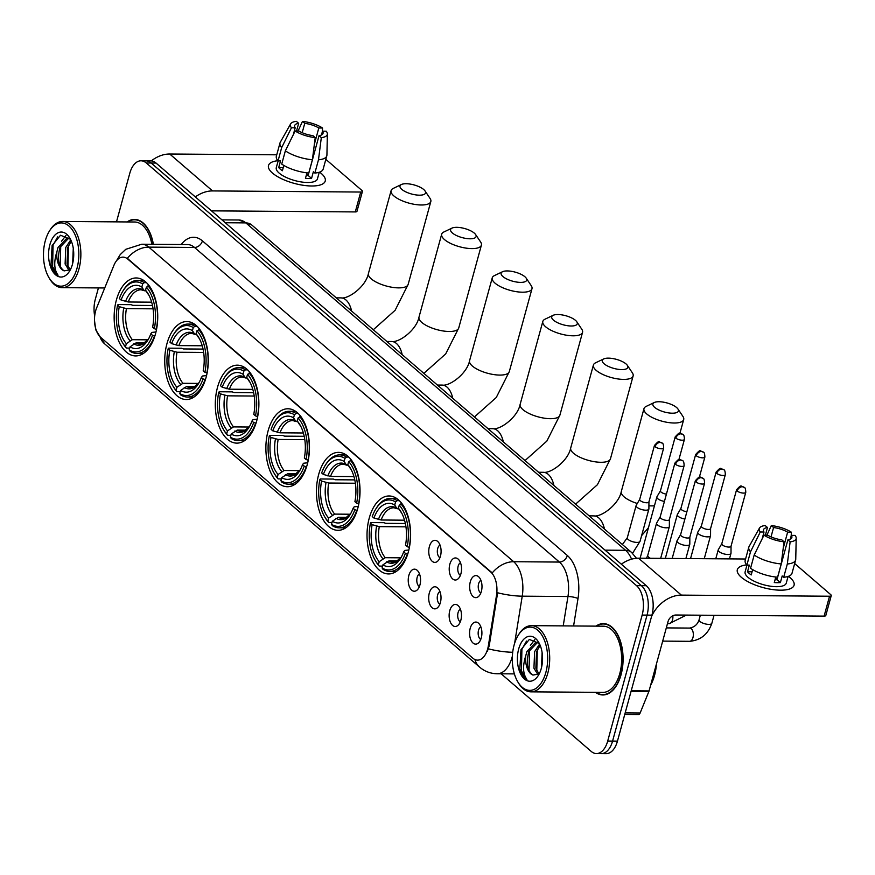 <?xml version="1.0" encoding="UTF-8"?>
<svg xmlns="http://www.w3.org/2000/svg" width="875" height="875" viewBox="0 0 875 875"><rect width="100%" height="100%" fill="white"/><g stroke="black" fill="none" stroke-linecap="round" stroke-linejoin="round"><path stroke-width="1.31" d="M206.084 377.409A38.981 21.798 -89.6 0 0 186.812 321.562A38.981 21.798 -89.6 0 0 166.95 343.678A38.981 21.798 -89.6 0 0 186.222 399.525A38.981 21.798 -89.6 0 0 206.084 377.409M357.809 508.222A38.981 21.798 -89.6 0 0 338.537 452.375A38.981 21.798 -89.6 0 0 318.675 474.48A38.981 21.798 -89.6 0 0 337.947 530.327A38.981 21.798 -89.6 0 0 357.809 508.222M307.234 464.614A38.981 21.798 -89.6 0 0 287.962 408.767A38.981 21.798 -89.6 0 0 268.1 430.883A38.981 21.798 -89.6 0 0 287.372 486.73A38.981 21.798 -89.6 0 0 307.234 464.614M256.659 421.017A38.981 21.798 -89.6 0 0 237.387 365.17A38.981 21.798 -89.6 0 0 217.525 387.275A38.981 21.798 -89.6 0 0 236.797 443.133A38.981 21.798 -89.6 0 0 256.659 421.017M155.509 333.812A38.981 21.798 -89.6 0 0 136.238 277.966A38.981 21.798 -89.6 0 0 116.375 300.07A38.981 21.798 -89.6 0 0 135.647 355.928A38.981 21.798 -89.6 0 0 155.509 333.812M408.384 551.819A38.981 21.798 -89.6 0 0 389.113 495.972A38.981 21.798 -89.6 0 0 369.25 518.087A38.981 21.798 -89.6 0 0 388.522 573.934A38.981 21.798 -89.6 0 0 408.384 551.819M449.837 564.211A11.036 6.169 90.4 0 1 457.953 558.917A11.036 6.169 90.4 0 1 460.917 573.759A11.036 6.169 90.4 0 1 457.8 579.086A11.036 6.169 90.4 0 1 450.898 576.647A11.036 6.169 90.4 0 1 449.837 564.211M460.469 562.669A6.617 3.697 -89.6 0 0 458.15 566.169A6.617 3.697 -89.6 0 0 460.37 575.367M429.384 546.58A11.036 6.169 90.4 0 1 437.5 541.286A11.036 6.169 90.4 0 1 440.464 556.128A11.036 6.169 90.4 0 1 437.347 561.455A11.036 6.169 90.4 0 1 430.445 559.016A11.036 6.169 90.4 0 1 429.384 546.58M440.016 545.038A6.617 3.697 -89.6 0 0 437.697 548.527A6.617 3.697 -89.6 0 0 439.928 557.736M470.291 581.842A11.036 6.169 90.4 0 1 478.395 576.548A11.036 6.169 90.4 0 1 481.37 591.391A11.036 6.169 90.4 0 1 478.253 596.717A11.036 6.169 90.4 0 1 471.352 594.278A11.036 6.169 90.4 0 1 470.291 581.842M480.922 580.3A6.617 3.697 -89.6 0 0 478.603 583.8A6.617 3.697 -89.6 0 0 480.823 592.998M449.761 610.684A11.036 6.169 90.4 0 1 457.877 605.391A11.036 6.169 90.4 0 1 460.841 620.233A11.036 6.169 90.4 0 1 457.723 625.57A11.036 6.169 90.4 0 1 450.822 623.12A11.036 6.169 90.4 0 1 449.761 610.684M460.392 609.153A6.617 3.697 -89.6 0 0 458.073 612.642A6.617 3.697 -89.6 0 0 460.294 621.841M429.308 593.053A11.036 6.169 90.4 0 1 437.423 587.759A11.036 6.169 90.4 0 1 440.387 602.602A11.036 6.169 90.4 0 1 437.27 607.939A11.036 6.169 90.4 0 1 430.369 605.489A11.036 6.169 90.4 0 1 429.308 593.053M439.939 591.522A6.617 3.697 -89.6 0 0 437.62 595.011A6.617 3.697 -89.6 0 0 439.852 604.209M408.855 575.422A11.036 6.169 90.4 0 1 416.97 570.128A11.036 6.169 90.4 0 1 419.934 584.97A11.036 6.169 90.4 0 1 416.817 590.308A11.036 6.169 90.4 0 1 409.916 587.858A11.036 6.169 90.4 0 1 408.855 575.422M419.486 573.891A6.617 3.697 -89.6 0 0 417.167 577.38A6.617 3.697 -89.6 0 0 419.398 586.578M470.214 628.316A11.036 6.169 90.4 0 1 478.319 623.022A11.036 6.169 90.4 0 1 481.283 637.864A11.036 6.169 90.4 0 1 478.177 643.202A11.036 6.169 90.4 0 1 471.275 640.752A11.036 6.169 90.4 0 1 470.214 628.316M480.845 626.784A6.617 3.697 -89.6 0 0 478.527 630.273A6.617 3.697 -89.6 0 0 480.747 639.472M488.381 645.63A19.863 11.102 90.4 0 1 487.681 648.867A19.863 11.102 90.4 0 1 477.564 660.133A19.863 11.102 90.4 0 1 472.817 658.175L100.702 337.367A19.863 11.102 90.4 0 1 96.633 307.891L113.892 265.409A19.863 11.102 90.4 0 1 123.003 257.119A19.863 11.102 90.4 0 1 127.75 259.077L490.744 572.031A19.863 11.102 90.4 0 1 496.519 595.284L488.381 645.63L489.256 645.63L487.331 651.427M595.459 692.333A35.667 19.95 -89.6 0 0 602.886 694.958A35.667 19.95 -89.6 0 0 621.053 674.723A35.667 19.95 -89.6 0 0 603.422 623.612A35.667 19.95 -89.6 0 0 595.962 626.139M153.388 244.311A35.667 19.95 -89.6 0 0 134.586 219.428A35.667 19.95 -89.6 0 0 127.127 221.944M501.156 673.794L591.183 751.395A22.061 12.337 -89.6 0 0 596.455 753.572L606.211 753.648A22.061 12.337 -89.6 0 0 617.455 741.125L651.919 615.147A22.061 12.337 -89.6 0 0 646.286 585.703L156.045 163.056L151.167 163.012A22.061 12.337 -89.6 0 0 145.895 160.847A22.061 12.337 -89.6 0 1 151.167 163.012L641.408 585.67L151.167 163.012L146.289 162.98A22.061 12.337 -89.6 0 0 141.017 160.803A22.061 12.337 -89.6 0 0 129.773 173.327L116.495 221.856M651.919 615.147L647.041 615.114A22.061 12.337 -89.6 0 0 641.408 585.67A22.061 12.337 -89.6 0 1 647.041 615.114L612.577 741.092L647.041 615.114L642.163 615.07A22.061 12.337 -89.6 0 0 636.53 585.638L146.289 162.98M601.333 753.605A22.061 12.337 -89.6 0 0 612.577 741.092A22.061 12.337 -89.6 0 1 601.333 753.605M116.386 260.947L120.236 254.581L125.77 249.32L141.75 244.223A29.422 16.45 90.4 0 1 148.783 247.122A25.747 19.283 -49.2 0 0 127.323 258.333L492.231 572.939A25.747 19.283 130.8 0 1 513.691 561.717A29.422 16.45 90.4 0 1 522.233 596.17A25.747 5.666 -170.8 0 1 497.623 592.769L489.256 645.63M98.427 287.919L95.309 299.305A22.061 12.337 -89.6 0 0 94.675 316.039M596.455 753.572A22.061 12.337 -89.6 0 0 607.698 741.059L642.163 615.07M156.045 163.056A22.061 12.337 -89.6 0 0 150.773 160.88L141.017 160.803M790.092 577.631A29.422 10.467 -164.7 0 1 785.225 589.947A29.422 10.467 -164.7 0 1 742.536 578.266A29.422 10.467 -164.7 0 1 741.311 577.27A29.422 10.467 -164.7 0 1 746.703 564.911A29.422 10.467 -164.7 0 0 737.319 569.691A29.422 10.467 -164.7 0 0 741.311 577.27A29.422 10.467 -164.7 0 0 772.023 589.477A29.422 10.467 -164.7 0 0 794.073 585.211A29.422 10.467 -164.7 0 0 790.092 577.631A29.422 10.467 -164.7 0 0 788.441 576.33A29.422 10.467 -164.7 0 1 790.092 577.631M651.591 616.361A29.422 22.028 -49.2 0 1 681.384 595.12L829.544 596.225A3.675 1.312 15.3 0 0 831.25 595.612A3.675 1.312 15.3 0 0 830.747 594.661L794.664 563.555M621.327 564.189A29.422 22.028 -49.2 0 1 638.553 558.195L745.587 559.005M831.25 595.612L825.803 615.497A3.675 1.312 -164.7 0 1 824.108 616.12L675.938 615.016A7.35 5.513 130.8 0 0 668.03 621.6L649.064 690.933A3.675 2.056 90.4 0 1 648.878 691.48L640.139 712.994A3.675 2.056 90.4 0 1 638.455 714.525L624.761 714.416M790.278 539.197L791.328 535.369A14.711 5.228 -164.7 0 1 791.864 537.567A14.711 5.228 -164.7 0 1 787.872 539.875L776.989 579.666A14.711 5.228 15.3 0 1 775.031 579.83M781.222 563.938L784.044 541.789L781.769 539.831A14.711 5.228 -164.7 0 1 767.714 535.194L763.962 535.161L754.184 555.023L750.553 568.291A24.27 8.63 -164.7 0 0 777.591 577.205L781.222 563.938A24.27 8.63 -164.7 0 1 754.184 555.023M788.091 576.45L786.275 583.078A21.328 7.58 -164.7 0 1 770.284 586.173A21.328 7.58 -164.7 0 1 748.016 577.325A21.328 7.58 -164.7 0 1 745.128 571.823L746.966 565.108M752.664 569.625L751.22 574.941A21.328 7.58 -164.7 0 1 749.109 573.344A21.328 7.58 -164.7 0 1 747.523 571.758L749.339 565.119L746.867 565.108A24.27 8.63 -164.7 0 1 745.194 560.438L748.814 547.181A24.27 8.63 -164.7 0 1 749.109 546.459L759.456 528.084A19.119 6.803 -164.7 0 1 765.198 525.547L767.473 527.505L765.373 535.172M762.147 538.836L764.017 532.011L760.266 531.978L750.498 551.841L746.867 565.108M750.498 551.841A24.27 8.63 -164.7 0 1 748.814 547.181M784.044 541.789A19.119 6.803 -164.7 0 1 763.962 535.161M760.266 531.978A19.119 6.803 -164.7 0 1 759.456 528.084M771.017 536.889L773.577 527.548L771.302 525.591L766.905 535.183M771.302 525.591A19.119 6.803 -164.7 0 1 791.383 532.219L787.631 532.186L783.202 548.373M791.175 535.894L791.383 532.219M764.017 532.011A14.711 5.228 -164.7 0 1 763.481 529.812A14.711 5.228 -164.7 0 1 767.473 527.505M773.577 527.548A14.711 5.228 -164.7 0 1 787.631 532.186M775.797 577.03L774.287 582.542A21.328 7.58 -164.7 0 0 780.38 582.586L782.195 575.958L783.694 577.248L787.325 563.992L790.136 541.833L787.872 539.875M791.328 535.369L795.08 535.402A19.119 6.803 -164.7 0 1 796.206 538.136L795.747 559.223A24.27 8.63 -164.7 0 1 795.638 559.989L792.017 573.245A24.27 8.63 -164.7 0 1 783.694 577.248M795.638 559.989A24.27 8.63 -164.7 0 1 787.325 563.992M796.206 538.136A19.119 6.803 -164.7 0 1 790.136 541.833M775.48 578.167A14.711 5.228 -164.7 0 1 777.077 579.305M780.38 582.586L776.989 579.666M752.073 571.791L747.523 571.758M514.106 645.05A31.631 17.686 -89.6 0 0 517.88 681.997A31.631 17.686 -89.6 0 0 545.858 672.427A31.631 17.686 -89.6 0 0 540.684 633.391A31.631 17.686 -89.6 0 0 518.23 635.305A31.631 17.686 -89.6 0 0 514.106 645.05M517.88 681.997L518.536 683.091A33.097 18.506 -89.6 0 0 530.95 691.841A33.097 18.506 -89.6 0 0 547.816 673.072A33.097 18.506 -89.6 0 0 531.442 625.647A33.097 18.506 -89.6 0 0 518.897 634.222L518.23 635.305M530.95 691.841L602.897 692.387A33.097 18.506 -89.6 0 0 619.762 673.608A33.097 18.506 -89.6 0 0 603.4 626.194L531.442 625.647M596.028 692.333A35.306 19.742 -89.6 0 0 602.886 694.586A35.306 19.742 -89.6 0 0 620.867 674.559A35.306 19.742 -89.6 0 0 603.411 623.984A35.306 19.742 -89.6 0 0 596.531 626.139M650.584 685.355A36.772 20.562 -89.6 0 0 654.533 675.445A36.772 20.562 -89.6 0 0 656.48 663.808M537.961 674.669L533.936 668.205L534.614 651.645L539.591 644.055M538.923 673.903L535.872 668.227L536.55 651.656L540.159 645.345M539.306 643.475L529.331 639.428L520.964 649.753L519.848 668.708C521.413 673.969 523.764 677.545 526.914 679.416C522.9 673.947 522.517 666.083 525.755 655.823L526.87 651.58L535.883 642.217L538.453 642.414M525.755 655.823A16.625 9.297 -89.6 0 0 532.984 675.073C527.319 670.994 525.93 663.173 528.806 651.602L537.688 642.25M541.505 667.603L542.095 652.466M541.275 668.478A22.509 12.589 -89.6 0 0 538.541 642.097A22.509 12.589 -89.6 0 0 518.678 648.998A22.509 12.589 -89.6 0 0 522.331 676.736A22.509 12.589 -89.6 0 0 538.289 675.5A22.509 12.589 -89.6 0 0 541.275 668.478M532.984 675.073L538.814 674.013M526.914 679.416L521.423 670.983L521.905 649.381L526.509 641.069M529.047 670.622L529.572 649.677M536.791 670.677L537.316 649.731M530.37 645.389L534.822 639.625M676.627 407.553A13.234 4.703 15.3 0 0 665.284 402.522A13.234 4.703 15.3 0 0 654.314 402.511A13.234 4.703 15.3 0 0 654.675 407.378A13.234 4.703 15.3 0 0 670.863 413.142A13.234 4.703 15.3 0 0 677.928 408.964A13.234 4.703 15.3 0 0 676.627 407.553M677.928 408.964L682.938 416.434A20.595 7.328 -164.7 0 1 683.703 419.53A20.595 7.328 -164.7 0 1 668.259 422.516A20.595 7.328 -164.7 0 1 646.756 413.973A20.595 7.328 -164.7 0 1 643.967 408.658A20.595 7.328 -164.7 0 1 646.198 406.383L654.314 402.511M373.953 518.044L372.247 516.567A35.011 19.578 -89.6 0 1 375.802 509.009A35.011 19.578 -89.6 0 1 395.555 501.977L394.712 505.039A31.631 17.686 -89.6 0 0 373.953 518.044L381.106 520.002L404.534 520.188M398.956 509.097L396.659 508.091L394.712 505.039M375.419 560.7L376.075 561.794A36.477 20.398 -89.6 0 0 379.236 566.092L378.383 564.747A35.011 19.578 -89.6 0 1 375.419 560.7A35.011 19.578 -89.6 0 1 370.431 523.206L370.913 522.572L383.961 522.67L385.711 523.348L405.355 523.502M382.572 566.114L379.236 566.092M395.555 501.977L397.141 500.653A36.477 20.398 -89.6 0 0 390.305 498.477A36.477 20.398 -89.6 0 0 376.48 507.927L375.802 509.009M397.141 500.653L399.361 500.664M402.106 503.847L399.252 505.159A35.011 19.578 -89.6 0 1 407.203 546.7L409.161 547.356A36.477 20.398 -89.6 0 0 400.838 503.836M370.431 523.206L372.148 524.672A31.631 17.686 -89.6 0 0 379.225 561.684L378.383 564.747M407.203 546.7L405.486 545.234A31.631 17.686 -89.6 0 0 400.925 511.689A31.631 17.686 -89.6 0 0 398.409 508.222L399.252 505.159M379.225 561.684L385.241 557.703L400.783 557.823M405.956 526.837L379.302 526.641L372.148 524.672M398.409 508.222L400.695 511.689M381.106 520.002A27.212 15.214 -89.6 0 1 393.947 507.773L397.37 508.78L396.659 508.091A28.295 15.816 -89.6 0 0 378.405 519.52M407.739 553.984L405.387 553.339A35.011 19.578 -89.6 0 1 382.08 567.93L382.933 569.275A36.477 20.398 -89.6 0 0 389.758 571.441A36.477 20.398 -89.6 0 0 407.345 553.984M382.08 567.93L382.911 564.867A31.631 17.686 -89.6 0 0 400.575 558.392A31.631 17.686 -89.6 0 0 403.67 551.862L405.387 553.339M397.458 560.952L388.938 560.886L382.911 564.867M403.67 551.862L404.753 550.43L408.855 549.992M626.052 363.945A13.234 4.703 15.3 0 0 614.709 358.925A13.234 4.703 15.3 0 0 603.739 358.903A13.234 4.703 15.3 0 0 604.1 363.781A13.234 4.703 15.3 0 0 620.288 369.534A13.234 4.703 15.3 0 0 627.353 365.367A13.234 4.703 15.3 0 0 626.052 363.945M627.353 365.367L632.362 372.837A20.595 7.328 -164.7 0 1 633.128 375.933A20.595 7.328 -164.7 0 1 617.684 378.908A20.595 7.328 -164.7 0 1 596.181 370.366A20.595 7.328 -164.7 0 1 593.392 365.061A20.595 7.328 -164.7 0 1 595.623 362.786L603.739 358.903M323.378 474.447L321.672 472.97A35.011 19.578 -89.6 0 1 325.227 465.402A35.011 19.578 -89.6 0 1 344.98 458.369L344.148 461.442A31.631 17.686 -89.6 0 0 323.378 474.447L330.531 476.405L353.959 476.58M348.381 465.489L346.084 464.494L344.148 461.442M324.844 517.103L325.5 518.186A36.477 20.398 -89.6 0 0 328.661 522.484L327.808 521.15A35.011 19.578 -89.6 0 1 324.844 517.103A35.011 19.578 -89.6 0 1 319.856 479.598L320.337 478.975L333.386 479.062L335.136 479.752L354.791 479.894M331.997 522.517L328.661 522.484M344.98 458.369L346.566 457.045A36.477 20.398 -89.6 0 0 339.73 454.88A36.477 20.398 -89.6 0 0 325.905 464.33L325.227 465.402M346.566 457.045L348.786 457.067M351.542 460.239L348.677 461.552A35.011 19.578 -89.6 0 1 356.628 503.103L358.586 503.748A36.477 20.398 -89.6 0 0 350.262 460.228M319.856 479.598L321.573 481.075A31.631 17.686 -89.6 0 0 328.65 518.077L327.808 521.15M356.628 503.103L354.911 501.627A31.631 17.686 -89.6 0 0 350.35 468.092A31.631 17.686 -89.6 0 0 347.834 464.625L348.677 461.552M328.65 518.077L334.666 514.106L350.208 514.227M355.381 483.241L328.727 483.033L321.573 481.075M347.834 464.625L350.12 468.092M330.531 476.405A27.212 15.214 -89.6 0 1 343.372 464.177L346.795 465.183L346.084 464.494A28.295 15.816 -89.6 0 0 327.841 475.923M357.164 510.387L354.812 509.731A35.011 19.578 -89.6 0 1 331.505 524.333L332.358 525.667A36.477 20.398 -89.6 0 0 339.183 527.844A36.477 20.398 -89.6 0 0 356.77 510.377M331.505 524.333L332.336 521.259A31.631 17.686 -89.6 0 0 350 514.784A31.631 17.686 -89.6 0 0 353.106 508.255L354.812 509.731M346.883 517.355L338.363 517.289L332.336 521.259M353.106 508.255L354.178 506.822L358.28 506.384M575.477 320.348A13.234 4.703 15.3 0 0 564.134 315.317A13.234 4.703 15.3 0 0 553.164 315.306A13.234 4.703 15.3 0 0 553.525 320.184A13.234 4.703 15.3 0 0 569.712 325.938A13.234 4.703 15.3 0 0 576.778 321.759A13.234 4.703 15.3 0 0 575.477 320.348M576.778 321.759L581.787 329.23A20.595 7.328 -164.7 0 1 582.553 332.325A20.595 7.328 -164.7 0 1 567.109 335.311A20.595 7.328 -164.7 0 1 545.617 326.769A20.595 7.328 -164.7 0 1 542.817 321.453A20.595 7.328 -164.7 0 1 545.048 319.178L553.164 315.306M272.803 430.839L271.097 429.373A35.011 19.578 -89.6 0 1 274.652 421.805A35.011 19.578 -89.6 0 1 294.405 414.772L293.573 417.834A31.631 17.686 -89.6 0 0 272.803 430.839L279.967 432.808L303.384 432.983M297.806 421.892L295.509 420.886L293.573 417.834M274.269 473.495L274.925 474.589A36.477 20.398 -89.6 0 0 278.086 478.887L277.233 477.542A35.011 19.578 -89.6 0 1 274.269 473.495A35.011 19.578 -89.6 0 1 269.281 436.002L269.762 435.367L282.811 435.466L284.572 436.144L304.216 436.297M281.422 478.909L278.086 478.887M294.405 414.772L295.991 413.448A36.477 20.398 -89.6 0 0 289.166 411.283A36.477 20.398 -89.6 0 0 275.33 420.722L274.652 421.805M295.991 413.448L298.211 413.459M300.967 416.642L298.102 417.955A35.011 19.578 -89.6 0 1 306.053 459.495L308.011 460.152A36.477 20.398 -89.6 0 0 299.688 416.631M269.281 436.002L270.998 437.467A31.631 17.686 -89.6 0 0 278.075 474.48L277.233 477.542M306.053 459.495L304.336 458.03A31.631 17.686 -89.6 0 0 299.775 424.495A31.631 17.686 -89.6 0 0 297.259 421.017L298.102 417.955M278.075 474.48L284.091 470.498L299.633 470.619M304.806 439.633L278.152 439.436L270.998 437.467M297.259 421.017L299.545 424.484M279.967 432.808A27.212 15.214 -89.6 0 1 292.797 420.569L296.22 421.575L295.509 420.886A28.295 15.816 -89.6 0 0 277.266 432.316M306.589 466.78L304.238 466.134A35.011 19.578 -89.6 0 1 280.93 480.725L281.783 482.07A36.477 20.398 -89.6 0 0 288.619 484.236A36.477 20.398 -89.6 0 0 306.195 466.78M280.93 480.725L281.761 477.663A31.631 17.686 -89.6 0 0 299.425 471.188A31.631 17.686 -89.6 0 0 302.531 464.658L304.238 466.134M296.319 473.747L287.788 473.681L281.761 477.663M302.531 464.658L303.603 463.225L307.705 462.788M524.902 276.741A13.234 4.703 15.3 0 0 513.559 271.72A13.234 4.703 15.3 0 0 502.589 271.698A13.234 4.703 15.3 0 0 502.95 276.577A13.234 4.703 15.3 0 0 519.137 282.33A13.234 4.703 15.3 0 0 526.203 278.162A13.234 4.703 15.3 0 0 524.902 276.741M526.203 278.162L531.212 285.633A20.595 7.328 -164.7 0 1 531.978 288.728A20.595 7.328 -164.7 0 1 516.534 291.703A20.595 7.328 -164.7 0 1 495.042 283.161A20.595 7.328 -164.7 0 1 492.242 277.856A20.595 7.328 -164.7 0 1 494.473 275.581L502.589 271.698M222.239 387.242L220.522 385.766A35.011 19.578 -89.6 0 1 224.088 378.197A35.011 19.578 -89.6 0 1 243.83 371.164L242.998 374.238A31.631 17.686 -89.6 0 0 222.239 387.242L229.392 389.2L252.809 389.375M247.242 378.284L244.934 377.289L242.998 374.238M223.694 429.898L224.35 430.981A36.477 20.398 -89.6 0 0 227.511 435.291L226.658 433.945A35.011 19.578 -89.6 0 1 223.694 429.898A35.011 19.578 -89.6 0 1 218.706 392.394L219.188 391.77L232.236 391.869L233.997 392.547L253.641 392.689M230.847 435.312L227.511 435.291M243.83 371.164L245.416 369.841A36.477 20.398 -89.6 0 0 238.591 367.675A36.477 20.398 -89.6 0 0 224.755 377.125L224.088 378.197M245.416 369.841L247.647 369.863M250.392 373.034L247.527 374.347A35.011 19.578 -89.6 0 1 255.478 415.898L257.436 416.544A36.477 20.398 -89.6 0 0 249.112 373.023M218.706 392.394L220.423 393.87A31.631 17.686 -89.6 0 0 227.5 430.872L226.658 433.945M255.478 415.898L253.761 414.422A31.631 17.686 -89.6 0 0 249.2 380.887A31.631 17.686 -89.6 0 0 246.684 377.42L247.527 374.347M227.5 430.872L233.516 426.902L249.058 427.022M254.231 396.036L227.577 395.828L220.423 393.87M246.684 377.42L248.97 380.887M229.392 389.2A27.212 15.214 -89.6 0 1 242.222 376.972L245.645 377.978L244.934 377.289A28.295 15.816 -89.6 0 0 226.691 388.719M256.014 423.183L253.662 422.527A35.011 19.578 -89.6 0 1 230.355 437.128L231.208 438.473A36.477 20.398 -89.6 0 0 238.044 440.639A36.477 20.398 -89.6 0 0 255.62 423.172M230.355 437.128L231.197 434.055A31.631 17.686 -89.6 0 0 248.85 427.58A31.631 17.686 -89.6 0 0 251.956 421.05L253.662 422.527M245.744 430.15L237.213 430.084L231.197 434.055M251.956 421.05L253.028 419.617L257.13 419.191M474.327 233.144A13.234 4.703 15.3 0 0 462.984 228.113A13.234 4.703 15.3 0 0 452.014 228.102A13.234 4.703 15.3 0 0 452.375 232.98A13.234 4.703 15.3 0 0 468.573 238.733A13.234 4.703 15.3 0 0 475.628 234.566A13.234 4.703 15.3 0 0 474.327 233.144M475.628 234.566L480.637 242.025A20.595 7.328 -164.7 0 1 481.403 245.12A20.595 7.328 -164.7 0 1 465.959 248.106A20.595 7.328 -164.7 0 1 444.467 239.564A20.595 7.328 -164.7 0 1 441.667 234.259A20.595 7.328 -164.7 0 1 443.898 231.973L452.014 228.102M171.664 343.634L169.947 342.169A35.011 19.578 -89.6 0 1 173.512 334.6A35.011 19.578 -89.6 0 1 193.255 327.567L192.423 330.63A31.631 17.686 -89.6 0 0 171.664 343.634L178.817 345.603L202.234 345.778M196.667 334.688L194.359 333.681L192.423 330.63M173.119 386.291L173.775 387.384A36.477 20.398 -89.6 0 0 176.936 391.683L176.083 390.337A35.011 19.578 -89.6 0 1 173.119 386.291A35.011 19.578 -89.6 0 1 168.142 348.797L168.612 348.162L181.661 348.261L183.422 348.939L203.066 349.092M180.272 391.705L176.936 391.683M193.255 327.567L194.841 326.244A36.477 20.398 -89.6 0 0 188.016 324.078A36.477 20.398 -89.6 0 0 174.18 333.517L173.512 334.6M194.841 326.244L197.072 326.255M199.817 329.438L196.952 330.75A35.011 19.578 -89.6 0 1 204.903 372.291L206.861 372.947A36.477 20.398 -89.6 0 0 198.538 329.427M168.142 348.797L169.848 350.262A31.631 17.686 -89.6 0 0 176.925 387.275L176.083 390.337M204.903 372.291L203.197 370.825A31.631 17.686 -89.6 0 0 198.625 337.291A31.631 17.686 -89.6 0 0 196.109 333.812L196.952 330.75M176.925 387.275L182.941 383.294L198.483 383.414M203.656 352.428L177.002 352.231L169.848 350.262M196.109 333.812L198.395 337.28M178.817 345.603A27.212 15.214 -89.6 0 1 191.647 333.364L195.07 334.381L194.359 333.681A28.295 15.816 -89.6 0 0 176.116 345.111M205.439 379.575L203.088 378.93A35.011 19.578 -89.6 0 1 179.78 393.52L180.633 394.866A36.477 20.398 -89.6 0 0 187.469 397.031A36.477 20.398 -89.6 0 0 205.045 379.575M179.78 393.52L180.622 390.458A31.631 17.686 -89.6 0 0 198.275 383.983A31.631 17.686 -89.6 0 0 201.381 377.453L203.088 378.93M195.169 386.542L186.637 386.477L180.622 390.458M201.381 377.453L202.453 376.02L206.555 375.583M423.752 189.536A13.234 4.703 15.3 0 0 412.409 184.516A13.234 4.703 15.3 0 0 401.439 184.494A13.234 4.703 15.3 0 0 401.8 189.372A13.234 4.703 15.3 0 0 417.998 195.125A13.234 4.703 15.3 0 0 425.053 190.958A13.234 4.703 15.3 0 0 423.752 189.536M425.053 190.958L430.062 198.428A20.595 7.328 -164.7 0 1 430.828 201.523A20.595 7.328 -164.7 0 1 415.384 204.498A20.595 7.328 -164.7 0 1 393.892 195.956A20.595 7.328 -164.7 0 1 391.092 190.652A20.595 7.328 -164.7 0 1 393.323 188.377L401.439 184.494M121.089 300.037L119.372 298.561A35.011 19.578 -89.6 0 1 122.938 291.003A35.011 19.578 -89.6 0 1 142.68 283.959L141.848 287.033A31.631 17.686 -89.6 0 0 121.089 300.037L128.242 301.995L151.659 302.17M146.092 291.08L143.784 290.084L141.848 287.033M122.544 342.694L123.2 343.777A36.477 20.398 -89.6 0 0 126.361 348.086L125.508 346.741A35.011 19.578 -89.6 0 1 122.544 342.694A35.011 19.578 -89.6 0 1 117.567 305.189L118.038 304.566L131.086 304.664L132.847 305.342L152.491 305.484M129.697 348.108L126.361 348.086M142.68 283.959L144.266 282.636A36.477 20.398 -89.6 0 0 137.441 280.47A36.477 20.398 -89.6 0 0 123.605 289.92L122.938 291.003M144.266 282.636L146.497 282.658M149.242 285.83L146.377 287.142A35.011 19.578 -89.6 0 1 154.328 328.694L156.286 329.339A36.477 20.398 -89.6 0 0 147.963 285.819M117.567 305.189L119.273 306.666A31.631 17.686 -89.6 0 0 126.35 343.667L125.508 346.741M154.328 328.694L152.622 327.217A31.631 17.686 -89.6 0 0 148.05 293.683A31.631 17.686 -89.6 0 0 145.534 290.216L146.377 287.142M126.35 343.667L132.366 339.697L147.908 339.817M153.081 308.831L126.427 308.623L119.273 306.666M145.534 290.216L147.82 293.683M128.242 301.995A27.212 15.214 -89.6 0 1 141.072 289.767L144.495 290.773L143.784 290.084A28.295 15.816 -89.6 0 0 125.541 301.514M154.875 335.978L152.512 335.322A35.011 19.578 -89.6 0 1 129.205 349.923L130.058 351.269A36.477 20.398 -89.6 0 0 136.894 353.434A36.477 20.398 -89.6 0 0 154.47 335.978M129.205 349.923L130.047 346.85A31.631 17.686 -89.6 0 0 147.7 340.386A31.631 17.686 -89.6 0 0 150.806 333.845L152.512 335.322M144.594 342.945L136.062 342.88L130.047 346.85M150.806 333.845L151.878 332.413L155.98 331.986M721.82 543.67L718.298 549.686A6.617 2.352 15.3 0 0 718.211 549.894A6.617 2.352 15.3 0 0 719.108 551.6A6.617 2.352 15.3 0 0 727.913 554.498A6.617 2.352 15.3 0 0 730.975 553.383A6.617 2.352 15.3 0 0 731.008 553.164L731.041 546.197M721.853 543.594A4.78 1.695 15.3 0 0 721.798 543.747A4.78 1.695 15.3 0 0 722.444 544.983A4.78 1.695 15.3 0 0 728.809 547.072A4.78 1.695 15.3 0 0 731.019 546.273A4.78 1.695 15.3 0 0 731.041 546.109M701.367 526.039L697.845 532.055A6.617 2.352 15.3 0 0 697.758 532.262A6.617 2.352 15.3 0 0 698.655 533.969A6.617 2.352 15.3 0 0 707.459 536.867A6.617 2.352 15.3 0 0 710.522 535.752A6.617 2.352 15.3 0 0 710.555 535.533L710.587 528.566M701.411 525.962A4.78 1.695 15.3 0 0 701.345 526.116A4.78 1.695 15.3 0 0 701.991 527.352A4.78 1.695 15.3 0 0 708.356 529.441A4.78 1.695 15.3 0 0 710.566 528.642A4.78 1.695 15.3 0 0 710.587 528.478M680.914 508.408L677.392 514.423A6.617 2.352 15.3 0 0 677.305 514.631A6.617 2.352 15.3 0 0 678.202 516.337A6.617 2.352 15.3 0 0 684.873 519.039M680.958 508.331A4.78 1.695 15.3 0 0 680.892 508.484A4.78 1.695 15.3 0 0 681.538 509.72A4.78 1.695 15.3 0 0 686.875 511.744M660.461 490.777L656.939 496.792A6.617 2.352 15.3 0 0 656.852 497A6.617 2.352 15.3 0 0 657.748 498.706A6.617 2.352 15.3 0 0 664.42 501.408M660.505 490.7A4.78 1.695 15.3 0 0 660.439 490.853A4.78 1.695 15.3 0 0 661.084 492.078A4.78 1.695 15.3 0 0 666.422 494.113M680.619 534.625L677.097 540.641A6.617 2.352 15.3 0 0 677.009 540.848A6.617 2.352 15.3 0 0 677.906 542.555A6.617 2.352 15.3 0 0 686.711 545.453A6.617 2.352 15.3 0 0 689.773 544.337A6.617 2.352 15.3 0 0 689.806 544.119L689.839 537.141M680.652 534.548A4.78 1.695 15.3 0 0 680.597 534.702A4.78 1.695 15.3 0 0 681.242 535.927A4.78 1.695 15.3 0 0 687.608 538.027A4.78 1.695 15.3 0 0 689.817 537.217A4.78 1.695 15.3 0 0 689.839 537.064M660.166 516.994L656.644 523.009A6.617 2.352 15.3 0 0 656.556 523.217A6.617 2.352 15.3 0 0 657.453 524.923A6.617 2.352 15.3 0 0 666.258 527.822A6.617 2.352 15.3 0 0 669.32 526.706A6.617 2.352 15.3 0 0 669.353 526.488L669.386 519.509M660.209 516.917A4.78 1.695 15.3 0 0 660.144 517.07A4.78 1.695 15.3 0 0 660.789 518.295A4.78 1.695 15.3 0 0 667.155 520.395A4.78 1.695 15.3 0 0 669.364 519.586A4.78 1.695 15.3 0 0 669.386 519.433M639.712 499.363L636.191 505.378A6.617 2.352 15.3 0 0 636.103 505.586A6.617 2.352 15.3 0 0 637 507.281A6.617 2.352 15.3 0 0 645.816 510.191A6.617 2.352 15.3 0 0 648.878 509.075A6.617 2.352 15.3 0 0 648.9 508.845L648.933 501.878M639.756 499.286A4.78 1.695 15.3 0 0 639.691 499.439A4.78 1.695 15.3 0 0 640.336 500.664A4.78 1.695 15.3 0 0 646.702 502.764A4.78 1.695 15.3 0 0 648.911 501.955A4.78 1.695 15.3 0 0 648.933 501.802M321.256 173.447A29.422 10.467 -164.7 0 1 316.4 185.752A29.422 10.467 -164.7 0 1 273.711 174.07A29.422 10.467 -164.7 0 1 272.475 173.075A29.422 10.467 -164.7 0 1 277.867 160.716A29.422 10.467 -164.7 0 0 268.494 165.495A29.422 10.467 -164.7 0 0 272.475 173.075A29.422 10.467 -164.7 0 0 303.198 185.281A29.422 10.467 -164.7 0 0 325.248 181.027A29.422 10.467 -164.7 0 0 321.256 173.447A29.422 10.467 -164.7 0 0 319.616 172.134A29.422 10.467 -164.7 0 1 321.256 173.447M195.322 196.908A29.422 22.028 -49.2 0 1 212.548 190.925L360.719 192.041A3.675 1.312 15.3 0 0 362.425 191.417A3.675 1.312 15.3 0 0 361.922 190.466L325.839 159.359M151.277 160.902A29.422 22.028 -49.2 0 1 169.728 154.011L276.752 154.809M362.425 191.417L356.978 211.312A3.675 1.312 -164.7 0 1 355.283 211.925L211.488 210.853M321.453 135.002L322.492 131.173A14.711 5.228 -164.7 0 1 323.028 133.383A14.711 5.228 -164.7 0 1 319.036 135.68L308.153 175.47A14.711 5.228 15.3 0 1 306.195 175.634M312.397 159.742L315.208 137.594L312.944 135.636A14.711 5.228 -164.7 0 1 298.878 130.998L295.127 130.977L285.359 150.828L281.728 164.095A24.27 8.63 -164.7 0 0 308.766 173.009L312.397 159.742A24.27 8.63 -164.7 0 1 285.359 150.828M319.255 172.255L317.439 178.883A21.328 7.58 -164.7 0 1 301.459 181.978A21.328 7.58 -164.7 0 1 279.191 173.13A21.328 7.58 -164.7 0 1 276.292 167.628L278.13 160.912M283.839 165.43L282.384 170.745A21.328 7.58 -164.7 0 1 280.273 169.148A21.328 7.58 -164.7 0 1 278.698 167.562L280.514 160.923L278.042 160.912A24.27 8.63 -164.7 0 1 276.358 156.242L279.989 142.986A24.27 8.63 -164.7 0 1 280.284 142.275L290.631 123.889A19.119 6.803 -164.7 0 1 296.373 121.352L298.648 123.309L296.548 130.988M293.322 134.641L295.192 127.816L291.441 127.794L281.662 147.645L278.042 160.912M281.662 147.645A24.27 8.63 -164.7 0 1 279.989 142.986M315.208 137.594A19.119 6.803 -164.7 0 1 295.127 130.977M291.441 127.794A19.119 6.803 -164.7 0 1 290.631 123.889M302.192 132.694L304.741 123.353L302.477 121.395L298.08 130.998M302.477 121.395A19.119 6.803 -164.7 0 1 322.558 128.023L318.806 127.991L314.377 144.178M322.35 131.709L322.558 128.023M295.192 127.816A14.711 5.228 -164.7 0 1 294.656 125.617A14.711 5.228 -164.7 0 1 298.648 123.309M304.741 123.353A14.711 5.228 -164.7 0 1 318.806 127.991M306.961 172.834L305.452 178.347A21.328 7.58 -164.7 0 0 311.555 178.391L313.37 171.762L314.858 173.053L318.489 159.797L321.311 137.638L319.036 135.68M322.492 131.173L326.244 131.206A19.119 6.803 -164.7 0 1 327.37 133.941L326.922 155.028A24.27 8.63 -164.7 0 1 326.812 155.794L323.181 169.05A24.27 8.63 -164.7 0 1 314.858 173.053M326.812 155.794A24.27 8.63 -164.7 0 1 318.489 159.797M327.37 133.941A19.119 6.803 -164.7 0 1 321.311 137.638M306.655 173.972A14.711 5.228 -164.7 0 1 308.252 175.12M311.555 178.391L308.153 175.47M283.248 167.595L278.698 167.562M45.281 240.855A31.631 17.686 -89.6 0 0 49.044 277.802A31.631 17.686 -89.6 0 0 77.022 268.231A31.631 17.686 -89.6 0 0 71.859 229.195A31.631 17.686 -89.6 0 0 49.394 231.109A31.631 17.686 -89.6 0 0 45.281 240.855M49.044 277.802L49.7 278.895A33.097 18.506 -89.6 0 0 62.125 287.656A33.097 18.506 -89.6 0 0 78.98 268.877A33.097 18.506 -89.6 0 0 62.617 221.462A33.097 18.506 -89.6 0 0 50.072 230.027L49.394 231.109M69.125 270.484L65.111 264.009L65.778 247.45L70.766 239.859M70.098 269.708L67.047 264.031L67.714 247.461L71.334 241.15M70.481 239.28L60.506 235.244L52.128 245.558L51.023 264.512C52.577 269.784 54.928 273.35 58.078 275.22C54.064 269.752 53.681 261.887 56.93 251.628L58.034 247.395L67.047 238.022L69.628 238.219M56.93 251.628A16.625 9.297 -89.6 0 0 64.159 270.878C58.494 266.798 57.094 258.978 59.97 247.406L68.852 238.055M72.669 263.419L73.27 248.27M72.45 264.283A22.509 12.589 -89.6 0 0 69.716 237.913A22.509 12.589 -89.6 0 0 49.853 244.803A22.509 12.589 -89.6 0 0 53.506 272.541A22.509 12.589 -89.6 0 0 69.464 271.305A22.509 12.589 -89.6 0 0 72.45 264.283M64.159 270.878L69.978 269.817M153.169 244.311A35.306 19.742 -89.6 0 0 134.586 219.789A35.306 19.742 -89.6 0 0 127.695 221.944M151.867 244.3A33.097 18.506 -89.6 0 0 134.564 221.998L62.617 221.462M58.078 275.22L52.598 266.787L53.08 245.186L57.673 236.873M60.211 266.427L60.747 245.481M67.955 266.492L68.491 245.536M61.545 241.194L65.986 235.43M490.744 572.031L491.345 572.031M496.519 595.284L497.405 595.284M127.75 259.077L128.352 259.077M512.367 656.173A29.422 16.45 90.4 0 1 512.127 657.07A29.422 16.45 90.4 0 1 497.142 673.761L514.38 673.892M512.706 652.269A25.747 5.666 -170.8 0 1 488.414 648.834M100.002 336.711A25.747 19.283 130.8 0 0 104.584 343.798L479.642 667.155A25.747 19.283 -49.2 0 1 474.906 659.531M181.234 244.519A36.772 20.562 90.4 0 1 202.42 240.877A7.35 5.513 130.8 0 1 194.513 247.461L148.783 247.122L513.691 561.717L559.42 562.067L194.513 247.461A29.422 16.45 -89.6 0 0 187.48 244.562L141.75 244.223M563.216 625.888L567.962 596.52L522.233 596.17L514.609 643.355M202.42 240.877L567.328 555.483A36.772 20.562 90.4 0 1 578.014 598.544L573.584 625.964M607.698 741.059L617.455 741.125M636.53 585.638L646.286 585.703M578.014 598.544A7.35 1.619 9.2 0 0 567.962 596.52A29.422 16.45 -89.6 0 0 559.42 562.067A7.35 5.513 130.8 0 0 567.328 555.483M631.586 559.169A29.422 16.45 -89.6 0 0 625.592 550.309L605.041 550.145M251.792 225.017A14.711 11.014 130.8 0 0 245.82 222.895A29.422 16.45 -89.6 0 0 238.787 219.997L251.792 225.017L631.564 552.42A14.711 11.014 130.8 0 0 625.592 550.309L245.82 222.895L225.28 222.742M638.553 558.195L681.384 595.12M631.225 690.791L649.064 690.933M824.108 616.12L829.544 596.225M648.878 691.48L631.072 691.348M625.177 712.873L640.139 712.994M589.159 515.856L593.841 515.9C601.333 517.322 618.811 504.47 621.294 491.542A20.595 7.328 15.3 0 0 624.083 496.847A20.595 7.328 15.3 0 0 637.295 503.475M648.922 505.783A20.595 7.328 15.3 0 0 654.456 505.761M593.841 515.9A20.595 11.517 90.4 0 1 598.773 517.923A20.595 11.517 90.4 0 1 604.472 529.069M376.6 526.148A28.295 15.816 -89.6 0 0 382.823 558.666M400.52 511.514L401.68 513.023A28.295 15.816 -89.6 0 0 400.345 511.273M379.302 526.641A27.212 15.214 -89.6 0 0 385.241 557.703M386.509 561.848A28.295 15.816 -89.6 0 0 401.33 557.091M388.938 560.886A27.212 15.214 -89.6 0 0 393.531 562.198L396.058 561.695L401.341 557.069M538.584 472.259L543.277 472.292C550.758 473.725 568.236 460.863 570.719 447.945A20.595 7.328 15.3 0 0 573.508 453.25A20.595 7.328 15.3 0 0 595.011 461.792A20.595 7.328 15.3 0 0 610.455 458.817L633.128 375.933M543.277 472.292A20.595 11.517 90.4 0 1 548.198 474.327A20.595 11.517 90.4 0 1 553.897 485.461M326.025 482.552A28.295 15.816 -89.6 0 0 332.248 515.069M351.094 469.405A28.295 15.816 -89.6 0 0 349.77 467.677M328.727 483.033A27.212 15.214 -89.6 0 0 334.666 514.106M335.934 518.252A28.295 15.816 -89.6 0 0 350.755 513.483L345.483 518.087L342.956 518.602A27.212 15.214 -89.6 0 1 338.363 517.289M488.009 428.652L492.702 428.695C500.183 430.117 517.661 417.266 520.144 404.338A20.595 7.328 15.3 0 0 522.933 409.642A20.595 7.328 15.3 0 0 544.436 418.195A20.595 7.328 15.3 0 0 559.88 415.209L582.553 332.325M492.702 428.695A20.595 11.517 90.4 0 1 497.623 430.719A20.595 11.517 90.4 0 1 503.322 441.864M275.45 438.944A28.295 15.816 -89.6 0 0 281.673 471.472M299.37 424.309L300.53 425.819A28.295 15.816 -89.6 0 0 299.195 424.069M278.152 439.436A27.212 15.214 -89.6 0 0 284.091 470.498M285.359 474.644A28.295 15.816 -89.6 0 0 300.18 469.886L294.908 474.491L292.381 474.994A27.212 15.214 -89.6 0 1 287.788 473.681M437.434 385.055L442.127 385.087C449.608 386.52 467.086 373.658 469.569 360.741A20.595 7.328 15.3 0 0 472.369 366.045A20.595 7.328 15.3 0 0 493.861 374.588A20.595 7.328 15.3 0 0 509.305 371.613L531.978 288.728M442.127 385.087A20.595 11.517 90.4 0 1 447.048 387.122A20.595 11.517 90.4 0 1 452.747 398.256M224.875 395.347A28.295 15.816 -89.6 0 0 231.098 427.864M249.944 382.2A28.295 15.816 -89.6 0 0 248.62 380.472M227.577 395.828A27.212 15.214 -89.6 0 0 233.516 426.902M234.784 431.047A28.295 15.816 -89.6 0 0 249.605 426.278M237.213 430.084A27.212 15.214 -89.6 0 0 241.806 431.397L244.333 430.883L249.627 426.267M386.859 341.458L391.552 341.491C399.033 342.912 416.511 330.061 418.994 317.133A20.595 7.328 15.3 0 0 421.794 322.448A20.595 7.328 15.3 0 0 443.286 330.991A20.595 7.328 15.3 0 0 458.73 328.005L481.403 245.12M391.552 341.491A20.595 11.517 90.4 0 1 396.473 343.514A20.595 11.517 90.4 0 1 402.172 354.659M174.3 351.739A28.295 15.816 -89.6 0 0 180.523 384.267M198.22 337.105L199.38 338.614A28.295 15.816 -89.6 0 0 198.045 336.864M177.002 352.231A27.212 15.214 -89.6 0 0 182.941 383.294M184.209 387.45A28.295 15.816 -89.6 0 0 199.041 382.681M186.637 386.477A27.212 15.214 -89.6 0 0 191.231 387.8L193.758 387.286L199.052 382.659M336.284 297.85L340.977 297.883C348.458 299.316 365.936 286.453 368.419 273.536A20.595 7.328 15.3 0 0 371.219 278.841A20.595 7.328 15.3 0 0 392.711 287.383A20.595 7.328 15.3 0 0 408.155 284.408L430.828 201.523M340.977 297.883A20.595 11.517 90.4 0 1 345.898 299.917A20.595 11.517 90.4 0 1 351.597 311.052M123.725 308.142A28.295 15.816 -89.6 0 0 129.948 340.659M148.794 294.995A28.295 15.816 -89.6 0 0 147.47 293.267M126.427 308.623A27.212 15.214 -89.6 0 0 132.366 339.697M133.634 343.842A28.295 15.816 -89.6 0 0 148.466 339.084L143.183 343.678L140.656 344.192A27.212 15.214 -89.6 0 1 136.062 342.88M737.209 491.006A4.78 1.695 15.3 0 0 742.197 492.986A4.78 1.695 15.3 0 0 745.784 492.297C745.653 489.081 745.161 487.452 744.297 487.419A4.78 3.577 -49.2 0 0 742.35 486.73A4.78 3.577 130.8 0 0 737.209 491.006A4.78 1.695 15.3 0 1 736.564 489.77L721.798 543.747M689.598 641.32C700.602 640.314 708.028 634.298 711.856 623.273A6.617 2.352 15.3 0 1 707.087 624.258A6.617 2.352 15.3 0 1 700.208 621.666A6.617 2.352 15.3 0 1 699.989 621.491A6.617 2.352 15.3 0 1 699.092 619.784C697.627 624.378 694.498 627.145 689.697 628.075A6.617 3.697 90.4 0 1 691.491 628.917A6.617 3.697 90.4 0 1 692.967 637.558A6.617 3.697 90.4 0 1 689.598 641.32L662.692 641.112M716.756 473.375A4.78 1.695 15.3 0 0 721.744 475.355A4.78 1.695 15.3 0 0 725.331 474.666C725.2 471.45 724.708 469.82 723.844 469.787A4.78 3.577 -49.2 0 0 721.897 469.098A4.78 3.577 130.8 0 0 716.756 473.375A4.78 1.695 15.3 0 1 716.111 472.139L701.345 526.116M672.831 615.781A6.617 3.697 90.4 0 1 672.525 619.927A6.617 3.697 90.4 0 1 669.145 623.689L667.461 623.667M696.303 455.744A4.78 1.695 15.3 0 0 701.302 457.723A4.78 1.695 15.3 0 0 704.878 457.034C704.758 453.819 704.255 452.189 703.391 452.145A4.78 3.577 -49.2 0 0 701.444 451.456A4.78 3.577 130.8 0 0 696.303 455.744A4.78 1.695 15.3 0 1 695.658 454.508L680.892 508.484M675.85 438.113A4.78 1.695 15.3 0 0 680.848 440.092A4.78 1.695 15.3 0 0 684.425 439.403C684.305 436.188 683.802 434.558 682.938 434.514A4.78 3.577 -49.2 0 0 681.002 433.825A4.78 3.577 130.8 0 0 675.85 438.113A4.78 1.695 15.3 0 1 675.205 436.877L660.439 490.853M696.008 481.961A4.78 1.695 15.3 0 0 700.995 483.941A4.78 1.695 15.3 0 0 704.583 483.252C704.452 480.036 703.959 478.406 703.095 478.363A4.78 3.577 -49.2 0 0 701.148 477.673A4.78 3.577 130.8 0 0 696.008 481.961A4.78 1.695 15.3 0 1 695.362 480.725L680.597 534.702M675.555 464.33A4.78 1.695 15.3 0 0 680.542 466.309A4.78 1.695 15.3 0 0 684.13 465.62C683.998 462.405 683.506 460.775 682.642 460.731A4.78 3.577 -49.2 0 0 680.695 460.042A4.78 3.577 130.8 0 0 675.555 464.33A4.78 1.695 15.3 0 1 674.909 463.094L660.144 517.07M656.556 523.217L647.741 555.439A6.617 2.352 15.3 0 0 648.637 557.145A6.617 2.352 15.3 0 0 648.856 557.32A6.617 2.352 15.3 0 0 650.42 558.294M655.102 446.698A4.78 1.695 15.3 0 0 660.1 448.678A4.78 1.695 15.3 0 0 663.677 447.989C663.556 444.762 663.053 443.144 662.189 443.1A4.78 3.577 -49.2 0 0 660.242 442.411A4.78 3.577 130.8 0 0 655.102 446.698A4.78 1.695 15.3 0 1 654.456 445.462L639.691 499.439M636.103 505.586L627.288 537.808A6.617 2.352 15.3 0 0 628.184 539.514A6.617 2.352 15.3 0 0 628.403 539.689A6.617 2.352 15.3 0 0 635.294 542.281A6.617 2.352 15.3 0 0 640.062 541.297L632.548 553.317M169.728 154.011L212.548 190.925M355.283 211.925L360.719 192.041M94.5 320.502L95.725 329.798L104.584 343.798M479.642 667.155C484.663 671.409 490.492 673.619 497.142 673.761M238.787 219.997L221.944 219.866M631.564 552.42L636.475 558.283M605.741 694.608L602.886 694.586M606.266 624.006L603.411 623.984M641.605 535.631L648.452 527.712M621.294 491.542L643.967 408.658M396.769 498.531L390.305 498.477M396.222 571.495L389.758 571.441M679.919 433.355L683.703 419.53M575.586 504.164L597.417 484.706L610.455 458.817M570.719 447.945L593.392 365.061M346.194 454.923L339.73 454.88M351.105 469.427L349.945 467.917M345.647 527.887L339.183 527.844M525.011 460.567L546.842 441.109L559.88 415.209M520.144 404.338L542.817 321.453M295.619 411.327L289.166 411.283M295.072 484.291L288.619 484.236M474.436 416.959L496.267 397.502L509.305 371.613M469.569 360.741L492.242 277.856M245.044 367.73L238.591 367.675M249.955 382.222L248.795 380.712M244.497 440.683L238.044 440.639M423.861 373.363L445.692 353.905L458.73 328.005M418.994 317.133L441.667 234.259M194.469 324.122L188.016 324.078M193.922 397.086L187.469 397.031M373.286 329.755L395.117 310.297L408.155 284.408M368.419 273.536L391.092 190.652M143.894 280.525L137.441 280.47M148.805 295.017L147.645 293.508M143.347 353.478L136.894 353.434M699.092 619.784L700.339 615.191M715.772 558.775L718.211 549.894M666.302 627.9L689.697 628.075M711.856 623.273L714.044 615.3M729.477 558.884L730.975 553.383M745.784 492.297L731.019 546.273M736.564 489.77C742.153 483.689 740.305 486.456 744.297 487.419M690.55 558.589L697.758 532.262M686.383 615.092L669.145 623.689M704.255 558.698L710.522 535.752M725.331 474.666L710.566 528.642M716.111 472.139C721.7 466.058 719.852 468.825 723.844 469.787M665.328 558.403L677.305 514.631M704.878 457.034L699.355 477.247M695.658 454.508C701.247 448.427 699.409 451.194 703.391 452.145M640.106 558.217L656.852 497M684.425 439.403L678.902 459.616M675.205 436.877C680.794 430.795 678.956 433.552 682.938 434.514M672.186 558.458L677.009 540.848M685.891 558.556L689.773 544.337M704.583 483.252L689.817 537.217M695.362 480.725C700.952 474.633 699.103 477.4 703.095 478.363M647.741 555.439L646.505 558.261M660.658 558.37L669.32 526.706M684.13 465.62L669.364 519.586M674.909 463.094C680.498 457.002 678.661 459.769 682.642 460.731M627.288 537.808L622.387 544.512M640.062 541.297L648.878 509.075M663.677 447.989L648.911 501.955M654.456 445.462C660.045 439.37 658.208 442.137 662.189 443.1M104.727 287.973L62.125 287.656M137.441 219.811L134.586 219.789"/></g></svg>
